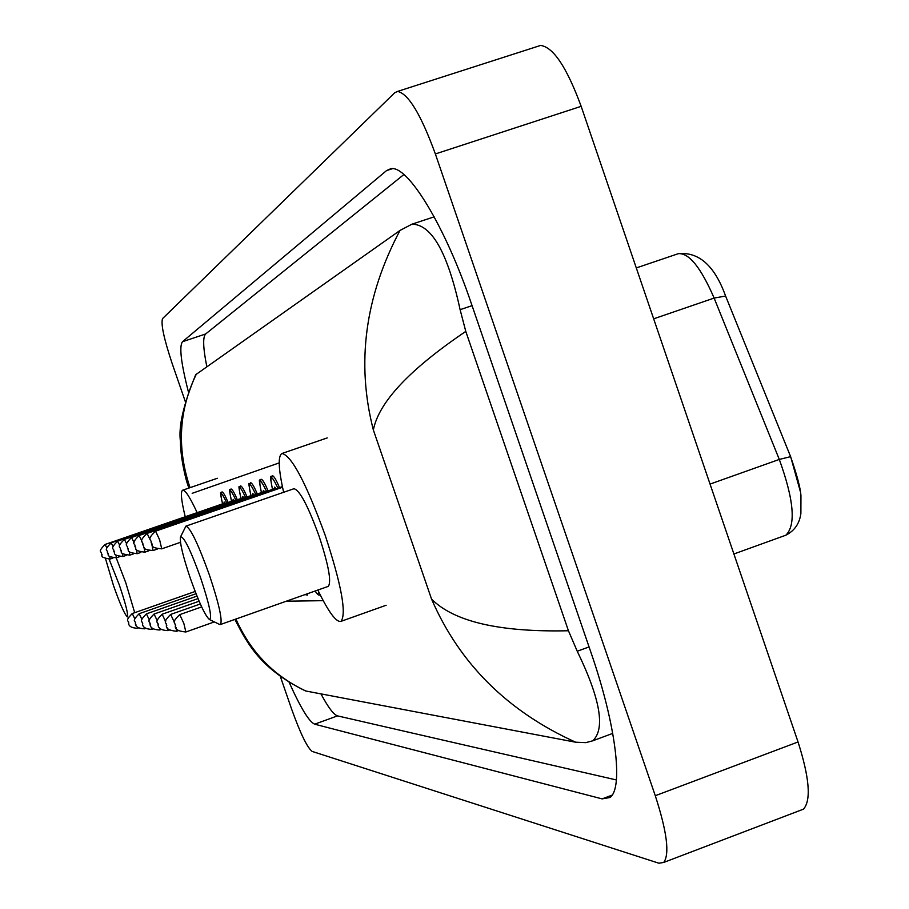 <?xml version="1.0" encoding="UTF-8"?>
<svg xmlns="http://www.w3.org/2000/svg" width="909" height="909" viewBox="0 0 909 909"><rect width="100%" height="100%" fill="white"/><g stroke="black" fill="none" stroke-linecap="round" stroke-linejoin="round"><path stroke-width="1.36" d="M538.219 46.2L540.548 45.45C553.229 46.973 566.773 67.266 581.158 106.33L798.045 741.971C809.476 777.82 811.294 800.204 803.499 809.146L799.977 810.487M185.345 401.664L172.142 363.475C163.915 338.705 160.723 323.752 162.563 318.593L394.756 92.729L397.551 91.423C408.357 93.616 420.958 114.454 435.366 153.951L655.287 795.716C666.99 831.849 669.808 854.096 663.718 862.436L658.911 863.22L312.162 751.425C307.242 747.63 300.379 733.495 291.584 709.009L280.256 676.239M289.119 682.239C300.572 707.793 309.083 721.78 314.662 724.178L602.11 798.886L609.882 797.534C623.642 788.637 616.086 724.962 591.066 652.776L471.419 303.754C444.967 225.546 407.425 164.461 390.677 168.744L386.518 170.619L182.504 341.704C179.039 346.238 181.005 362.941 188.39 391.824M320.945 693.874C328.183 707.395 333.705 714.735 337.523 715.883L616.404 779.956M403.891 174.539L205.65 333.978C202.684 337.012 203.071 347.92 206.832 366.725M188.936 488.042L188.561 486.951C185.709 480.304 180.402 457.193 180.459 441.547C178.334 426.798 183.413 404.528 195.719 374.701L400.005 230.443L411.97 224.171C431.741 224.387 447.785 252.884 460.113 309.674L465.783 331.399L568.443 630.755L577.238 651.242C600.315 698.896 605.496 728.757 592.77 740.801L585.828 742.642L575.658 742.21C507.608 711.383 459.568 663.661 431.536 599.054C454.011 621.733 499.655 632.3 568.443 630.755M235.931 619.04C250.52 651.958 273.825 675.944 305.844 691.01L575.658 742.21M305.844 691.01L305.083 690.76M465.783 331.399C409.516 369.452 378.701 402.312 373.36 429.98C356.101 363.032 364.986 296.516 400.005 230.443M196.355 374.11C178.948 410.118 176.755 447.728 189.788 486.917M800.488 492.064L790.705 456.852L725.598 296.039L714.122 298.072C700.919 267.576 688.988 252.77 678.33 253.668C698.941 251.679 714.701 265.803 725.598 296.039L790.648 456.704M109.16 559.296L119.272 584.839C125.987 604.815 128.612 615.416 127.146 616.666C124.51 614.143 119.931 603.701 113.42 585.362L105.603 558.944M116.216 557.865L125.772 582.714L134.702 612.689M185.231 516.755C181.255 500.45 180.391 491.599 182.652 490.201C185.197 489.803 190.026 497.28 197.128 512.642M200.537 577.59C209.4 604.315 212.376 618.29 209.456 619.529C205.218 615.882 198.866 602.212 190.401 578.488C182.891 556.194 179.584 542.355 180.482 536.98C183.629 535.856 190.322 549.388 200.537 577.59M180.482 536.98L185.925 526.129C190.447 527.845 198.242 544.059 209.309 574.772C218.978 603.746 222.694 620.324 220.467 624.506L219.501 624.403M328.035 586.453L328.297 586.362C331.637 581.817 328.581 565.137 319.127 536.321C308.049 505.87 299.652 490.008 293.948 488.724L185.925 526.129M283.642 492.292C278.37 468.828 277.824 455.898 281.983 453.477C291.721 455.727 306.14 483.031 325.217 535.367C341.432 584.862 346.704 613.53 341.034 621.336C336.341 622.631 328.615 612.211 317.855 590.055M323.218 600.667L286.312 601.213M373.36 429.98L431.536 599.054M279.199 462.897L192.174 493.314M655.287 795.716L798.045 741.971M435.366 153.951L581.158 106.33M612.087 795.148L602.11 798.886M337.523 715.883L314.662 724.178M205.65 333.978L182.504 341.704M392.427 168.688L386.518 170.619M472.066 305.64L460.113 309.674M589.066 646.924L577.238 651.242M636.3 267.928L677.944 253.804M784.535 535.674L785.865 535.196C794.546 530.765 799.545 523.527 800.886 513.471L800.943 495.644C800.409 487.872 796.954 474.873 790.58 456.659L779.297 459.431L714.122 298.072L653.662 318.82M733.904 553.979L785.865 535.196C796.102 525.129 793.921 499.882 779.297 459.431L710.054 484.088M137.418 627.165L137.452 628.278C131.555 627.96 128.601 626.221 128.567 623.051C129.532 620.177 123.704 622.256 132.271 613.541L134.793 618.734M128.839 623.074L128.283 621.836L128.839 623.074M144.406 627.449L144.474 628.812C138.486 628.528 135.441 626.744 135.361 623.46L135.952 624.733L135.396 623.46C136.384 620.563 130.362 622.676 139.168 613.7L141.884 619.324M151.758 627.699L151.871 629.38C145.747 629.108 142.622 627.278 142.508 623.881C143.531 620.881 137.418 623.04 146.417 613.859L149.371 620.006M142.815 623.904L142.236 622.608L142.815 623.904M159.484 627.88L159.677 629.982C153.451 629.755 150.246 627.869 150.053 624.324C151.099 621.324 144.849 623.335 154.064 614.041L157.28 620.79M150.371 624.358L149.769 623.017L150.371 624.358M167.608 627.926L167.915 630.607C161.541 630.369 158.246 628.426 158.018 624.801C159.075 621.722 152.689 623.779 162.143 614.223L165.688 621.733M158.359 624.824L157.734 623.449L158.359 624.824M307.89 593.577L307.344 595.1L305.072 594.577M176.107 627.664L176.63 631.278C169.085 630.539 165.688 628.539 166.449 625.301C167.529 622.211 160.984 624.176 170.687 614.416L174.653 622.972M166.802 625.335L166.154 623.915L166.802 625.335M320.104 594.645L319.968 594.736C319.116 595.895 317.502 594.656 315.128 591.02M315.173 591.009C317.446 594.566 318.604 594.804 318.65 591.702M185.868 631.982C178.209 631.301 174.71 629.255 175.369 625.824C176.426 622.756 169.835 623.938 179.743 614.632L183.823 623.358L185.868 631.982L214.365 621.904M175.755 625.858L175.085 624.403L175.755 625.858M224.023 503.847L224.103 501.973L225.33 503.393M223.807 503.927L223.989 502.95L224.057 503.836M109.75 556.501L110.125 559.046C96.99 556.978 104.115 554.99 101.376 553.888C102.319 550.899 96.524 553.172 105.046 544.468L106.819 547.82M101.399 553.888L101.922 555.081L101.399 553.888M226.705 502.916C220.864 490.337 219.478 490.655 222.546 503.859C218.58 485.645 221.694 495.894 221.966 491.905C223.125 491.917 225.159 495.428 228.079 502.45M232.897 501.313L233.181 499.302L234.465 500.768M115.943 554.967L116.363 557.808C104.069 556.308 110.012 554.331 107.387 552.524C108.353 549.57 102.444 551.638 111.159 542.866L113.091 546.536M107.41 552.524L107.955 553.74L107.41 552.524M235.908 500.268C229.875 487.372 228.42 487.701 231.534 501.257C227.568 481.997 230.613 493.439 230.988 488.985C232.204 488.985 234.306 492.576 237.317 499.78M242.612 498.507L242.726 496.484L244.067 497.996M242.453 498.564L241.908 498.189L242.589 497.553L242.646 498.496M122.442 553.308L122.931 556.513C110.375 555.001 116.375 552.899 113.716 551.081L114.307 552.331L113.75 551.081C114.704 548.116 108.671 550.104 117.591 541.173L119.704 545.23M240.965 498.518C236.988 478.884 240.056 490.451 240.476 485.906C241.749 485.895 243.942 489.587 247.043 496.973M245.589 497.473C239.362 484.247 237.828 484.588 240.976 498.518M252.645 495.621L252.782 493.53L254.19 495.087M252.52 495.666L251.941 495.28L252.622 494.655L252.691 495.61M129.271 551.513L129.862 555.138C117.011 553.604 123.124 551.479 120.397 549.57C121.374 546.479 115.238 548.525 124.374 539.389L126.703 543.9M120.42 549.57L120.999 550.854L120.42 549.57M255.793 494.541C249.35 480.952 247.737 481.316 250.929 495.632C246.896 475.509 250.032 487.292 250.475 482.656C251.816 482.645 254.088 486.429 257.292 494.019M263.235 492.576L263.394 490.406L264.871 492.019M263.144 492.61L262.531 492.201L263.224 491.587L263.28 492.564M136.452 549.525L137.157 553.695C123.874 552.047 130.226 549.877 127.43 547.968C128.476 544.843 122.124 547.002 131.532 537.503L134.112 542.582M127.465 547.968L128.067 549.286L127.465 547.968M261.406 492.598C257.349 471.976 260.553 483.963 261.019 479.248C262.44 479.213 264.792 483.099 268.098 490.894M266.553 491.439C259.894 477.475 258.179 477.861 261.428 492.587M274.416 489.372L274.598 487.11L276.154 488.769M274.37 489.383L273.711 488.962L274.404 488.349L274.461 489.36M143.997 547.263L144.883 552.161C131.271 550.479 137.748 548.297 134.873 546.275C135.918 543.025 129.442 545.252 139.088 535.515L141.997 541.332M134.907 546.275L135.532 547.627L134.907 546.275M272.484 489.383C268.416 467.896 271.552 480.827 272.166 475.634C273.654 475.589 276.109 479.577 279.517 487.61M277.927 488.156C271.03 473.805 269.223 474.214 272.507 489.372M151.86 544.457L153.053 550.547C139.566 549.366 145.554 546.423 142.758 544.491L143.429 545.877L142.793 544.48C143.792 541.344 137.236 542.662 147.088 533.413L150.485 540.4M159.609 539.787L161.722 548.831C147.951 547.707 153.951 544.571 151.11 542.593C152.155 539.389 145.463 540.571 155.575 531.174L159.609 539.787M151.144 542.582L151.814 544.025L151.144 542.582M663.718 862.436L803.499 809.146M397.551 91.423L540.548 45.45M434.172 216.831L411.97 224.171M612.746 733.393L592.77 740.801M234.897 619.404C248.1 645.231 261.088 668.899 305.322 690.863M127.146 616.666L128.374 617.256M182.652 490.201L217.353 478.27M209.456 619.529L219.705 624.494M220.467 624.506L328.297 586.362M341.034 621.336L386.132 605.258M281.983 453.477L327.217 437.922M132.271 613.541L195.151 591.475M137.452 628.278L138.35 627.96M139.168 613.7L196.037 593.725M144.474 628.812L145.508 628.449M146.417 613.859L196.992 596.099M151.871 629.38L153.053 628.96M154.064 614.041L198.014 598.599M159.677 629.982L161.029 629.505M162.143 614.223L199.128 601.224M167.915 630.607L169.449 630.073M170.687 614.416L200.332 603.985M176.63 631.278L178.369 630.664M179.743 614.632L201.662 606.905M110.125 559.046L112.955 558.069M105.046 544.468L223.319 503.586M116.363 557.808L119.386 556.763M111.159 542.866L232.386 500.961M122.931 556.513L126.169 555.388M117.591 541.173L241.908 498.189M129.862 555.138L133.316 553.945M124.374 539.389L251.941 495.28M137.157 553.695L140.872 552.411M131.532 537.503L262.531 492.201M144.883 552.161L148.871 550.786M139.088 535.515L273.711 488.962M153.053 550.547L157.348 549.059M147.088 533.413L282.392 486.61M161.722 548.831L180.482 542.321M155.575 531.174L282.529 487.258"/></g></svg>

